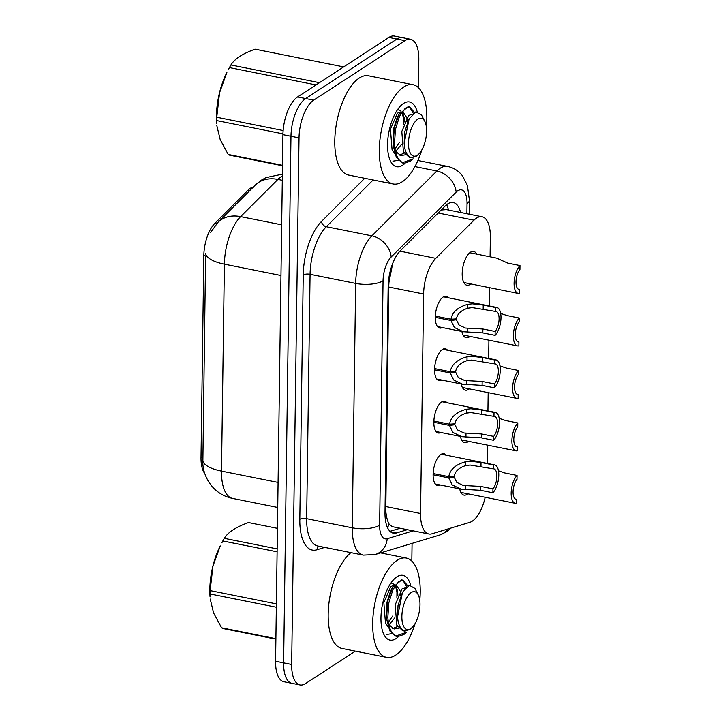 <?xml version="1.0" encoding="UTF-8"?>
<svg xmlns="http://www.w3.org/2000/svg" width="721" height="721" viewBox="0 0 721 721"><rect width="100%" height="100%" fill="white"/><g stroke="black" fill="none" stroke-linecap="round" stroke-linejoin="round"><path stroke-width="1.08" d="M442.334 327.55A16.195 7.048 -78.7 0 1 439.729 328.064A16.195 7.048 -78.7 0 1 435.493 314.005A16.195 7.048 -78.7 0 1 443.118 297.025A16.195 7.048 -78.7 0 1 446.083 296.295A16.195 7.048 -78.7 0 1 448.291 297.764M441.603 380.021A16.195 7.048 -78.7 0 1 438.999 380.535A16.195 7.048 -78.7 0 1 434.763 366.475A16.195 7.048 -78.7 0 1 442.388 349.496A16.195 7.048 -78.7 0 1 445.353 348.766A16.195 7.048 -78.7 0 1 447.561 350.235M440.864 432.492A16.195 7.048 -78.7 0 1 438.26 433.006A16.195 7.048 -78.7 0 1 434.033 418.946A16.195 7.048 -78.7 0 1 441.658 401.967A16.195 7.048 -78.7 0 1 444.623 401.236A16.195 7.048 -78.7 0 1 446.831 402.706M440.134 484.963A16.195 7.048 -78.7 0 1 437.53 485.476A16.195 7.048 -78.7 0 1 433.303 471.417A16.195 7.048 -78.7 0 1 440.919 454.437A16.195 7.048 -78.7 0 1 443.884 453.707A16.195 7.048 -78.7 0 1 446.092 455.176M470.768 283.921A17.232 7.498 -78.7 0 1 470.047 284.462A17.232 7.498 -78.7 0 1 466.893 285.237A17.232 7.498 -78.7 0 1 462.395 270.276A17.232 7.498 -78.7 0 1 470.498 252.215A17.232 7.498 -78.7 0 1 473.661 251.44A17.232 7.498 -78.7 0 1 476.734 254.143M470.038 336.392A17.232 7.498 -78.7 0 1 469.317 336.923A17.232 7.498 -78.7 0 1 466.163 337.707A17.232 7.498 -78.7 0 1 461.9 331.471M469.308 388.862A17.232 7.498 -78.7 0 1 468.587 389.394A17.232 7.498 -78.7 0 1 465.433 390.178A17.232 7.498 -78.7 0 1 461.17 383.942M468.578 441.333A17.232 7.498 -78.7 0 1 467.857 441.865A17.232 7.498 -78.7 0 1 464.694 442.649A17.232 7.498 -78.7 0 1 460.431 436.412M467.839 493.804A17.232 7.498 -78.7 0 1 467.118 494.336A17.232 7.498 -78.7 0 1 463.963 495.12A17.232 7.498 -78.7 0 1 459.701 488.874M490.082 256.811L490.352 237.245A30.372 13.221 101.3 0 0 482.052 216.76A30.372 13.221 101.3 0 0 474.003 220.175L435.79 258.334A30.372 13.221 101.3 0 0 423.615 293.997L420.55 513.496A30.372 13.221 101.3 0 0 428.851 533.982A30.372 13.221 101.3 0 0 431.942 533.792L469.786 522.355A30.372 13.221 101.3 0 0 472.255 521.175A30.372 13.221 101.3 0 0 485.206 497.283M253.413 186.964A27.335 11.896 101.3 0 0 248.231 190.047L214.795 223.429A27.335 11.896 101.3 0 0 203.836 255.531L201.015 457.565A27.335 11.896 101.3 0 0 204.773 473.535M392.63 263.607A30.372 22.91 45 0 1 392.657 263.697L388.98 282.199L388.691 287.012L385.78 511.072C386.393 516.876 387.474 521.166 389.025 523.933L392.044 526.618L428.851 533.982M482.052 216.76L446.425 209.631L441.171 210.018M487.198 463.405L487.45 445.109M487.928 410.934L488.18 392.639M488.658 358.463L488.919 340.168M489.397 305.992L489.649 287.706M355.345 651.099L305.533 683.58A30.372 13.221 -78.7 0 1 299.972 684.95A30.372 13.221 -78.7 0 1 291.672 664.465L299.026 137.864A30.372 13.221 -78.7 0 1 313.68 100.156L404.959 40.637L396.91 39.033A30.372 13.221 -78.7 0 1 402.48 37.663A30.372 13.221 -78.7 0 0 396.91 39.033L305.641 98.543L396.91 39.033L388.871 37.42A30.372 13.221 -78.7 0 1 394.432 36.05L410.519 39.267A30.372 13.221 -78.7 0 1 418.82 59.753L418.432 87.674M299.026 137.864L290.978 136.26A30.372 13.221 -78.7 0 1 305.641 98.543A30.372 13.221 -78.7 0 0 290.978 136.26L283.623 662.851L290.978 136.26L282.938 134.647A30.372 13.221 -78.7 0 1 297.593 96.938L388.871 37.42M299.972 684.95L291.924 683.337A30.372 13.221 -78.7 0 1 283.623 662.851A30.372 13.221 -78.7 0 0 291.924 683.337L283.885 681.733A30.372 13.221 -78.7 0 1 275.584 661.247L282.938 134.647M203.836 255.531L205.611 255.883L202.844 463.982C203.241 470.245 205.323 476.419 209.081 482.484L212.362 486.774C217.796 492.84 224.537 496.724 232.568 498.418L277.729 507.458M412.07 543.382L411.826 561.046M404.959 40.637A30.372 13.221 -78.7 0 1 410.519 39.267M460.557 212.452A30.372 13.221 101.3 0 0 453.284 202.547A30.372 13.221 101.3 0 0 445.236 205.963L400.326 250.8A30.372 13.221 101.3 0 0 388.15 286.471L384.996 512.676A30.372 13.221 101.3 0 0 393.296 533.161A30.372 13.221 101.3 0 0 396.388 532.972L407.32 529.674M400.164 528.241L389.98 531.323M515.533 499.13L516.723 499.365L516.669 503.267A15.186 6.606 101.3 0 1 515.317 503.303A15.186 6.606 101.3 0 1 511.216 491.614A15.186 6.606 101.3 0 1 517.056 475.427L504.799 472.976L498.472 470.813M516.723 499.365A11.139 4.849 -78.7 0 1 516.11 499.338A11.139 4.849 -78.7 0 1 513.082 491.163A11.139 4.849 -78.7 0 1 517.002 479.33L517.056 475.427M433.132 473.526L448.786 476.653C450.039 469.488 455.645 464.513 465.604 461.737L470.155 461.233L481.024 462.476L493.281 464.937A15.186 6.606 101.3 0 1 494.642 464.892A15.186 6.606 101.3 0 1 498.734 476.581A15.186 6.606 101.3 0 1 492.894 492.767L480.637 490.316L461.061 489.153L452.202 484.918L448.768 477.897L433.105 474.76M450.823 476.518L454.248 477.203L456.781 482.385L463.252 485.458L480.691 486.414L492.948 488.874A11.139 4.849 -78.7 0 0 496.868 477.032A11.139 4.849 -78.7 0 0 493.84 468.866A11.139 4.849 -78.7 0 0 493.227 468.83L470.11 465.027L465.55 465.622C458.817 467.803 455.059 471.363 454.257 476.293L448.786 476.653M454.248 477.203L448.768 477.897M492.894 492.767L492.948 488.874M493.227 468.83L493.281 464.937M516.263 446.66L517.453 446.894L517.399 450.796A15.186 6.606 101.3 0 1 516.047 450.832A15.186 6.606 101.3 0 1 511.955 439.143A15.186 6.606 101.3 0 1 517.786 422.957L505.529 420.505L499.202 418.342M517.453 446.894A11.139 4.849 -78.7 0 1 516.84 446.867A11.139 4.849 -78.7 0 1 513.821 438.692A11.139 4.849 -78.7 0 1 517.732 426.859L517.786 422.957M516.993 394.189L518.183 394.423L518.129 398.325A15.186 6.606 101.3 0 1 516.777 398.362A15.186 6.606 101.3 0 1 512.685 386.672A15.186 6.606 101.3 0 1 518.516 370.495L506.259 368.034L499.941 365.871M518.183 394.423A11.139 4.849 -78.7 0 1 517.57 394.396A11.139 4.849 -78.7 0 1 514.551 386.222A11.139 4.849 -78.7 0 1 518.462 374.388L518.516 370.495M517.732 341.718L518.922 341.952L518.868 345.855A15.186 6.606 101.3 0 1 517.516 345.891A15.186 6.606 101.3 0 1 513.415 334.202A15.186 6.606 101.3 0 1 519.255 318.024L506.998 315.564L500.671 313.401M518.922 341.952A11.139 4.849 -78.7 0 1 518.309 341.925A11.139 4.849 -78.7 0 1 515.281 333.751A11.139 4.849 -78.7 0 1 519.201 321.917L519.255 318.024M518.462 289.247L519.652 289.491L519.598 293.384A15.186 6.606 101.3 0 1 518.246 293.42A15.186 6.606 101.3 0 1 514.145 281.731A15.186 6.606 101.3 0 1 519.985 265.553L507.728 263.093L496.589 258.109L469.777 252.747M519.652 289.491A11.139 4.849 -78.7 0 1 519.039 289.454A11.139 4.849 -78.7 0 1 516.011 281.28A11.139 4.849 -78.7 0 1 519.931 269.447L519.985 265.553M433.871 421.055L449.525 424.182C450.778 417.017 456.384 412.042 466.334 409.267L470.894 408.762L481.754 410.006L494.02 412.466A15.186 6.606 101.3 0 1 495.372 412.421A15.186 6.606 101.3 0 1 499.464 424.11A15.186 6.606 101.3 0 1 493.633 440.297L481.367 437.845L461.791 436.683L452.932 432.447L449.507 425.426L433.835 422.29M451.562 424.047L454.978 424.732L457.52 429.914L463.991 432.988L481.421 433.943L493.687 436.403A11.139 4.849 -78.7 0 0 497.598 424.57A11.139 4.849 -78.7 0 0 494.579 416.396A11.139 4.849 -78.7 0 0 493.966 416.359L470.84 412.556L466.28 413.151C459.547 415.332 455.789 418.892 454.987 423.831L449.525 424.182M454.978 424.732L449.507 425.426M493.633 440.297L493.687 436.403M493.966 416.359L494.02 412.466M434.601 368.584L450.255 371.712C451.508 364.547 457.114 359.572 467.064 356.796L471.624 356.291L482.493 357.544L494.75 359.995A15.186 6.606 101.3 0 1 496.102 359.95A15.186 6.606 101.3 0 1 500.194 371.639A15.186 6.606 101.3 0 1 494.363 387.826L482.106 385.375L462.522 384.212L453.662 379.976L450.237 372.955L434.565 369.819M452.292 371.585L455.708 372.261L458.25 377.444L464.721 380.517L482.16 381.472L494.417 383.933A11.139 4.849 -78.7 0 0 498.337 372.099A11.139 4.849 -78.7 0 0 495.309 363.925A11.139 4.849 -78.7 0 0 494.696 363.889L471.57 360.085L467.01 360.68C460.286 362.861 456.519 366.421 455.726 371.36L450.255 371.712M455.708 372.261L450.237 372.955M494.363 387.826L494.417 383.933M494.696 363.889L494.75 359.995M435.331 316.113L450.986 319.241C452.238 312.076 457.844 307.101 467.794 304.325L472.354 303.829L483.223 305.073L495.48 307.525A15.186 6.606 101.3 0 1 496.832 307.479A15.186 6.606 101.3 0 1 500.933 319.169A15.186 6.606 101.3 0 1 495.093 335.355L482.836 332.904L463.261 331.741L454.401 327.514L450.967 320.485L435.295 317.348M453.022 319.115L456.447 319.791L458.98 324.973L465.451 328.046L482.89 329.001L495.147 331.462A11.139 4.849 -78.7 0 0 499.067 319.628A11.139 4.849 -78.7 0 0 496.039 311.454A11.139 4.849 -78.7 0 0 495.426 311.418L472.3 307.615L467.74 308.209C461.016 310.39 457.258 313.95 456.456 318.889L450.986 319.241M456.447 319.791L450.967 320.485M495.093 335.355L495.147 331.462M495.426 311.418L495.48 307.525M415.17 623.404A50.623 22.036 -78.7 0 1 395.793 655.056A50.623 22.036 -78.7 0 1 386.519 657.345A50.623 22.036 -78.7 0 1 373.298 613.409A50.623 22.036 -78.7 0 1 397.118 560.343A50.623 22.036 -78.7 0 1 406.392 558.063A50.623 22.036 -78.7 0 1 419.775 600.422M398.217 636.841A33.013 14.366 -78.7 0 1 396.027 638.581A33.013 14.366 -78.7 0 1 383.969 634.678A33.013 14.366 -78.7 0 1 382.364 604.883A33.013 14.366 -78.7 0 1 395.315 577.999A33.013 14.366 -78.7 0 1 396.883 576.818A33.013 14.366 -78.7 0 1 410.555 585.019M396.217 587.309A22.892 9.959 -78.7 0 1 397.541 591.157M394.396 584.443L391.025 582.883M396.901 597.898L396.947 591.941L395.658 586.524M386.519 657.345L342.006 648.431A50.623 22.036 -78.7 0 1 328.614 606.226A50.623 22.036 -78.7 0 1 350.938 552.637M421.785 150.031A50.623 22.036 -78.7 0 1 402.399 181.692A50.623 22.036 -78.7 0 1 393.134 183.972A50.623 22.036 -78.7 0 1 379.904 140.036A50.623 22.036 -78.7 0 1 403.724 86.98A50.623 22.036 -78.7 0 1 412.998 84.69A50.623 22.036 -78.7 0 1 426.381 127.049M393.134 183.972L348.622 175.068A50.623 22.036 -78.7 0 1 335.391 131.132A50.623 22.036 -78.7 0 1 359.211 78.066A50.623 22.036 -78.7 0 1 368.485 75.786L412.998 84.69M404.832 163.478A33.013 14.366 -78.7 0 1 402.633 165.217A33.013 14.366 -78.7 0 1 390.584 161.306A33.013 14.366 -78.7 0 1 388.98 131.51A33.013 14.366 -78.7 0 1 401.921 104.635A33.013 14.366 -78.7 0 1 403.499 103.454A33.013 14.366 -78.7 0 1 417.171 111.647M402.823 113.936A22.892 9.959 -78.7 0 1 404.148 117.784M401.002 111.07L397.641 109.511M403.517 124.526L403.553 118.568L402.264 113.152M276.332 607.208L210.099 593.951L210.054 596.934A47.586 20.711 -78.7 0 1 209.829 589.39A47.586 20.711 -78.7 0 1 220.266 545.914L212.965 566.039L210.144 590.598L276.386 603.856M210.099 593.951A54.67 23.793 -78.7 0 1 210.108 592.283A54.67 23.793 -78.7 0 1 210.144 590.598M277.107 551.817L222.834 540.957L221.87 542.787M222.834 540.957A54.67 23.793 -78.7 0 1 224.312 538.335L277.152 548.906M277.441 528.34L248.511 522.554C236.091 526.961 228.025 532.215 224.312 538.335M407.78 585.885L403.12 580.189L398.659 581.604L392.909 589.67L388.862 602.72L387.844 617.302C388.466 627.072 391.088 633.335 395.721 636.093L406.572 632.245L403.958 634.462L397.442 636.751L395.883 636.183M406.653 586.705L403.048 580.45M403.12 580.189L401.687 579.9L392.323 587.822L387.7 601.377L386.519 618.546L389.764 630.893L396.307 636.517L397.442 636.751M386.339 634.525L391.692 633.687M401.876 616.509A19.287 8.391 -78.7 0 1 408.221 595.465A19.287 8.391 -78.7 0 1 418.225 594.843A19.287 8.391 -78.7 0 1 419.992 604.694A19.287 8.391 -78.7 0 1 411.601 627.955A19.287 8.391 -78.7 0 1 401.876 616.509M411.601 627.955L409.87 629.433L404.95 631.154L402.724 629.956C399.776 627.73 398.046 623.386 397.541 616.924L402.48 592.256L409.285 585.209L414.981 588.453L418.225 594.843M402.48 592.256L398.028 605.406L397.541 616.924M275.891 639.121L223.05 628.541A54.67 23.793 -78.7 0 1 221.617 627.82L275.9 638.68M210.235 599.043L213.596 612.994L221.617 627.82M388.998 624.846L394.856 617.789M400.732 595.807L400.245 591.067L396.784 586.02L394.621 586.425M392.278 587.795L390.421 591.328L386.681 603.135L386.537 618.546M388.808 624.512L394.09 628.982L398.659 628.198M388.376 622.241L392.675 616.04M397.893 595.24L397.406 590.499L395.279 586.137M393.729 585.416L390.764 586.552L383.842 602.567L385.456 622.899L388.015 626.675M392.711 628.523L397.505 626.549M405.535 587.777L402.111 588.832L395.189 604.838L396.802 625.17L402.606 630.686L403.913 630.803M282.947 133.836L216.706 120.587L216.67 123.561A47.586 20.711 -78.7 0 1 216.435 116.027A47.586 20.711 -78.7 0 1 226.881 72.542L219.581 92.676L216.76 117.235L283.137 130.519M216.706 120.587A54.67 23.793 -78.7 0 1 216.724 118.92A54.67 23.793 -78.7 0 1 216.76 117.235M316.023 84.916L229.44 67.585L228.485 69.423M229.44 67.585A54.67 23.793 -78.7 0 1 230.918 64.962L319.457 82.681M343.656 66.9L255.117 49.181C242.707 53.588 234.64 58.852 230.918 64.962M414.386 112.521L409.726 106.816L405.265 108.24L399.524 116.306L395.469 129.347L394.45 143.93C395.072 153.699 397.695 159.963 402.327 162.73L413.178 158.872L410.573 161.089L404.048 163.379L402.498 162.811M413.268 113.332L409.654 107.078M409.726 106.816L408.293 106.528L398.938 114.459L394.306 128.014L393.134 145.182L396.379 157.52L402.913 163.153L404.048 163.379M392.954 161.162L398.298 160.314M408.492 143.137A19.287 8.391 -78.7 0 1 414.836 122.092A19.287 8.391 -78.7 0 1 424.84 121.47A19.287 8.391 -78.7 0 1 426.598 131.33A19.287 8.391 -78.7 0 1 418.207 154.582A19.287 8.391 -78.7 0 1 408.492 143.137M418.207 154.582L416.477 156.06L411.556 157.782L409.33 156.592C406.383 154.366 404.661 150.013 404.157 143.551L409.095 118.884L415.891 111.836L421.587 115.081L424.84 121.47M404.211 144.209L404.157 143.551L404.211 144.209M282.497 165.749L229.657 155.177A54.67 23.793 -78.7 0 1 228.224 154.447L282.506 165.307M216.841 125.67L220.202 139.622L228.224 154.447M395.604 151.473L401.471 144.416M407.338 122.444L406.851 117.694L403.4 112.647L401.236 113.062M398.884 114.432L397.028 117.965L393.287 129.762L393.143 145.182M395.423 151.149L400.705 155.61L405.265 154.826M409.095 118.884L404.643 132.033L404.148 143.587M394.982 148.877L399.281 142.668M404.499 121.876L404.012 117.126L401.894 112.773M400.344 112.043L397.37 113.188L390.449 129.194L392.062 149.526L394.63 153.303M399.317 155.15L404.12 153.176M411.907 114.351L408.726 115.459L401.804 131.465L403.418 151.798L409.213 157.313L410.528 157.43M446.696 204.656A30.372 22.91 45 0 1 448.525 210.045M201.015 457.565L202.79 457.916M214.795 223.429L216.597 223.789M248.231 190.047L249.971 190.389M385.005 511.495A30.372 10.725 0.8 0 0 385.78 511.072M389.025 523.933A30.372 26.632 73.2 0 1 387.519 527.691M388.34 282.551A30.372 10.725 0.8 0 0 388.98 282.199M385.627 506.512L420.55 513.496M388.691 287.012L423.615 293.997M399.975 251.16L435.79 258.334M438.188 213.001L474.003 220.175M282.353 175.996A40.502 17.628 101.3 0 0 281.199 176.681A40.502 17.628 101.3 0 0 277.882 179.412L240.625 216.615A40.502 17.628 101.3 0 0 224.393 264.165L221.5 471.11A35.437 12.518 -179.2 0 1 202.745 460.413M205.629 253.477A35.437 12.518 0.8 0 0 224.393 264.165L280.965 275.494M210.703 232.342L218.021 222.293A35.437 26.731 45 0 1 240.625 216.615L281.677 224.826M278.081 482.43L221.5 471.11A40.502 17.628 101.3 0 0 232.568 498.418M218.021 222.293L255.279 185.09A35.437 26.731 45 0 1 277.882 179.412L282.299 180.295M275.584 661.247L291.672 664.465M297.593 96.938L313.68 100.156M466.893 213.722L467.037 203.52A20.251 8.814 101.3 0 0 457.79 190.777A20.251 8.814 101.3 0 0 456.141 192.137L391.17 257.009A20.251 8.814 101.3 0 0 383.049 280.784L379.634 525.176A20.251 8.814 101.3 0 0 387.231 538.713L413.223 530.854M379.634 525.176A20.251 7.156 -179.2 0 1 352.254 527.799L306.668 518.678A40.502 17.628 101.3 0 0 317.736 545.995L363.321 555.116A40.502 17.628 -78.7 0 1 352.254 527.799L355.66 283.407A40.502 17.628 -78.7 0 1 371.901 235.848L436.872 170.985A40.502 17.628 -78.7 0 1 440.18 168.254A40.502 17.628 -78.7 0 1 447.597 166.425L417.91 160.486M414.935 166.596L436.872 170.985A20.251 15.276 45 0 1 456.141 192.137M324.783 547.401L316.916 549.781A45.558 19.828 -78.7 0 1 299.819 519.336L303.235 274.935A45.558 19.828 -78.7 0 1 321.494 221.437L364.718 178.285M391.17 257.009A20.251 15.276 45 0 0 371.901 235.848L326.316 226.727A40.502 17.628 101.3 0 0 310.075 274.286L306.668 518.678A5.065 1.784 0.8 0 0 299.819 519.336M373.145 179.971L326.316 226.727A5.065 3.821 -135 0 1 321.494 221.437M383.049 280.784A20.251 7.156 -179.2 0 1 355.66 283.407L310.075 274.286A5.065 1.784 0.8 0 0 303.235 274.935M318.997 546.248A5.065 4.443 -106.8 0 0 316.916 549.781M387.231 538.713A20.251 17.755 73.2 0 1 375.217 554.521L439.549 535.072A20.251 17.755 73.2 0 0 448.02 528.935M469.209 214.191L469.407 200.222A20.251 7.156 -179.2 0 1 467.037 203.52M390.512 531.801L396.388 532.972M480.97 466.379L481.024 462.476M465.55 465.622L465.604 461.737M465.207 489.631L465.261 485.747M480.637 490.316L480.691 486.414M481.7 413.908L481.754 410.006M466.28 413.151L466.334 409.267M465.946 437.16L466 433.276M481.367 437.845L481.421 433.943M482.439 361.437L482.493 357.544M467.01 360.68L467.064 356.796M466.676 384.69L466.73 380.805M482.106 385.375L482.16 381.472M483.169 308.967L483.223 305.073M467.74 308.209L467.794 304.325M467.406 332.219L467.46 328.334M482.836 332.904L482.89 329.001M255.279 185.09L261.381 180.142L265.986 177.582L282.38 174.158M439.549 535.072L446.398 531.864L451.193 527.979M363.321 555.116L375.217 554.521M469.407 200.222L467.406 185.441L462.503 175.87C458.664 170.895 453.698 167.75 447.597 166.425M515.317 503.303L460.89 492.416M494.642 464.892L441.288 454.212M461.061 489.153L435.322 483.998M516.047 450.832L461.62 439.945M516.777 398.362L462.359 387.474M517.516 345.891L463.089 335.004M518.246 293.42L463.819 282.533M495.372 412.421L442.018 401.741M461.791 436.683L436.052 431.528M496.102 359.95L442.748 349.279M462.522 384.212L436.791 379.057M496.832 307.479L443.478 296.809M463.261 331.741L437.521 326.586M406.392 558.063L380.571 552.899M404.95 631.154L402.606 630.686M411.556 157.782L409.213 157.313"/></g></svg>
